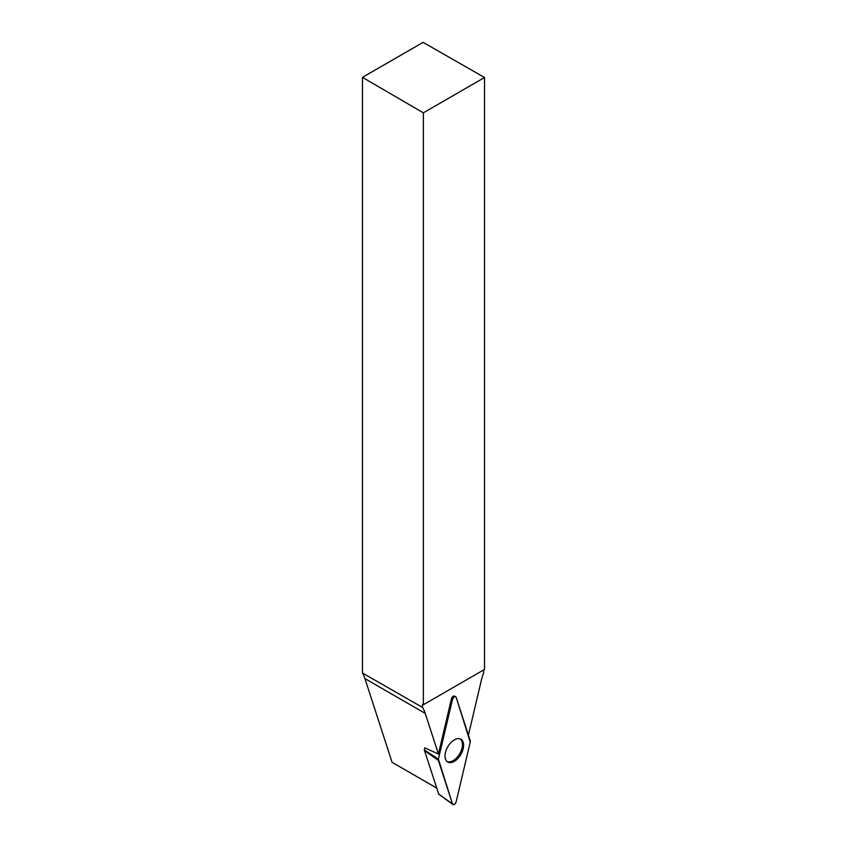 <?xml version="1.0" encoding="UTF-8"?>
<svg xmlns="http://www.w3.org/2000/svg" width="847" height="847" viewBox="0 0 847 847"><rect width="100%" height="100%" fill="white"/><g stroke="black" fill="none" stroke-linecap="round" stroke-linejoin="round"><path stroke-width="1.27" d="M362.463 673.026L362.463 77.363L423.362 112.831L423.362 704.746L422.505 704.238L422.505 707.414L362.463 673.026A55.394 31.985 120 0 1 364.941 678.595L392.076 762.311L436.501 787.954M438.725 794.084L424.326 749.997L424.834 747.848L438.428 754.052L451.462 698.754A2.573 1.493 120 0 1 454.416 696.107L455.591 696.636A2.71 1.567 120 0 0 452.489 699.421L438.397 759.145A2.71 1.567 120 0 0 438.397 760.468L452.489 803.93A2.71 1.567 120 0 0 452.88 804.502A2.71 1.567 120 0 0 454.712 804.142A2.71 1.567 120 0 0 456.152 801.813L470.233 742.088A2.71 1.567 120 0 0 470.233 740.765L456.152 697.303A2.71 1.567 120 0 0 455.591 696.636M422.505 707.414A55.394 31.985 -60 0 1 425.247 713.407L438.428 754.052M468.412 735.154L481.16 681.126A55.394 31.985 -60 0 1 483.669 672.634L483.669 669.935M423.362 704.746L484.537 669.426L484.537 77.511L423.098 42.35L362.463 77.363M423.362 112.831L484.537 77.511M446.92 761.389A13.033 7.528 120 0 0 459.72 753.735A13.033 7.528 120 0 0 459.953 738.828M454.32 761.347A13.15 7.591 120 0 0 462.991 749.468A13.15 7.591 120 0 0 460.556 739.06A13.15 7.591 120 0 0 454.32 739.886A13.15 7.591 120 0 0 445.818 751.173A13.15 7.591 120 0 0 447.428 761.802A13.15 7.591 120 0 0 454.32 761.347M470.233 742.099L456.152 697.314C454.924 695.98 453.706 696.689 452.489 699.431L438.397 759.134L452.489 803.919C453.706 805.253 454.924 804.544 456.152 801.802L470.233 742.099M364.941 678.595L425.247 713.407M452.489 699.421L451.462 698.754M424.326 749.997L438.397 759.145M438.418 793.861L452.489 803.93M438.397 760.468L424.326 750.4M438.534 794.031L452.88 804.502"/></g></svg>
